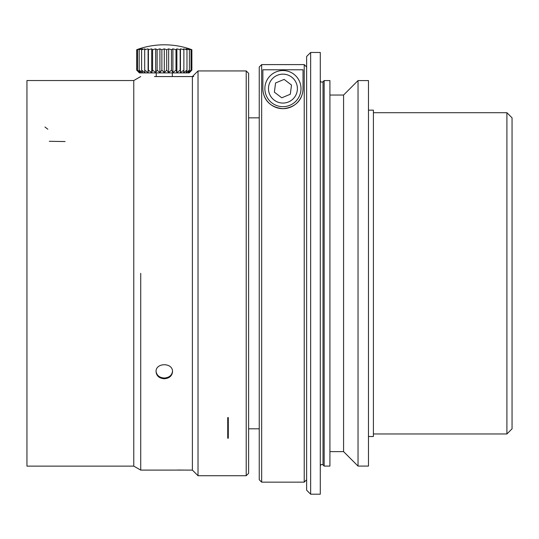 <?xml version="1.0" encoding="UTF-8"?>
<svg xmlns="http://www.w3.org/2000/svg" width="539" height="539" viewBox="0 0 539 539"><rect width="100%" height="100%" fill="white"/><g stroke="black" fill="none" stroke-linecap="round" stroke-linejoin="round"><path stroke-width="0.81" d="M284.147 79.408L275.577 82.966L274.371 92.156L281.735 97.802L290.299 94.251L291.505 85.054L284.147 79.408M299.63 81.685A18.07 18.07 0 0 1 280.59 106.52A18.07 18.07 0 0 1 268.597 77.609A18.07 18.07 0 0 1 299.63 81.685M320.287 273.327L320.287 52.465L310.646 52.465L310.646 494.196L320.287 494.196L320.287 273.327M303.019 88.605C303.033 94.797 299.832 107.099 282.968 108.683C266.05 107.126 262.864 94.824 262.864 88.605A20.078 20.078 0 0 0 282.941 108.683A20.078 20.078 0 0 0 303.019 88.605L303.019 69.774L262.864 69.774L262.864 88.605M310.646 494.196L306.63 490.18L306.63 56.48L310.646 52.465M259.246 67.011L261.658 64.599L259.246 67.011L259.246 479.737L261.658 482.149L304.225 482.149L304.225 64.599L306.63 67.011L304.225 64.599L261.658 64.599L261.658 482.149M261.658 64.599L304.225 64.599M259.246 117.839L248.62 117.839M246.208 70.939L248.62 73.344L248.62 473.309L246.208 475.721L198.022 475.721L198.022 70.939L246.208 70.939L246.208 475.721M228.3 417.557L228.3 438.207L227.734 438.207L227.734 417.557L228.3 417.557M323.029 81.712L323.029 464.948L324.161 466.087L324.161 80.574L323.029 81.712C321.635 82.541 320.718 82.157 320.287 80.574M324.161 466.087L329.922 466.087L329.922 80.574L324.161 80.574M329.922 451.628L343.579 451.628L343.579 95.032L329.922 95.032M343.579 451.628L358.031 466.087L358.031 80.574L343.579 95.032M358.031 466.087L368.474 466.087L368.474 80.574L358.031 80.574M368.474 436.509L373.406 436.509L373.406 110.145L368.474 110.145M506.909 433.956L512.05 428.815L512.05 117.839L506.909 112.698L506.909 433.956L373.406 433.956M506.909 112.698L373.406 112.698M140.726 273.327L140.726 470.102L140.726 273.327M187.174 470.102L192.396 470.102L192.396 76.558L156.175 76.565M164.287 378.755C159.288 378.365 156.546 376.02 156.054 371.715C155.542 362.43 173.019 362.417 172.52 371.708C172.042 376.006 169.3 378.358 164.287 378.755M172.507 371.351C171.84 375.447 169.098 377.677 164.287 378.028C159.638 377.711 156.903 375.582 156.094 371.64M172.399 372.914L172.52 371.721M133.766 466.127L26.95 466.127L26.95 80.533L133.766 80.533L133.766 466.127L140.726 470.102L185.578 470.096M185.328 470.089L184.884 470.082M183.934 470.062L183.22 470.048M182.391 470.042L181.535 470.035M180.626 470.028L177.479 470.048M228.3 436.691L227.734 436.691M156.256 72.913L156.256 76.565M136.697 70.117L139.493 72.637L137.539 70.117L140.625 72.637L139.19 70.117L142.485 72.637L141.602 70.117L144.998 72.637L144.708 70.117L148.104 72.637L148.407 70.117L151.702 72.637L152.591 70.117L155.677 72.637L157.125 70.117L159.915 72.637L161.875 70.117L164.287 72.637L166.706 70.117L168.66 72.637L171.463 70.117L172.898 72.637L175.997 70.117L176.88 72.637L180.174 70.117L180.471 72.637L183.873 70.117L183.577 72.637L186.979 70.117L186.096 72.637L189.391 70.117L187.949 72.637L191.042 70.117L189.088 72.637L191.877 70.117L189.182 72.913L139.392 72.913L136.697 70.117L136.697 49.729L138.024 49.231M139.183 70.117L139.183 49.729A78.317 75.649 90 0 1 142.485 48.854L141.602 49.729A78.317 78.02 90 0 1 144.998 48.854L144.708 49.729A78.317 78.02 -90 0 1 148.104 48.854L148.407 49.729A78.317 75.649 -90 0 1 151.702 48.854L152.591 49.729A78.317 70.98 -90 0 1 155.677 48.854L157.125 49.729A78.317 64.154 -90 0 1 159.915 48.854L161.875 49.729A78.317 55.376 -90 0 1 164.287 48.854L166.706 49.729A78.317 44.919 -90 0 1 168.66 48.854L171.463 49.729A78.317 33.095 -90 0 1 172.898 48.854L175.997 49.729A78.317 20.266 -90 0 1 176.88 48.854L180.174 49.729A78.317 6.825 -90 0 1 180.471 48.854L183.873 49.729A78.317 6.825 -90 0 0 183.577 48.854L186.979 49.729A78.317 20.266 -90 0 0 186.096 48.854L189.391 49.729A78.317 33.095 -90 0 0 187.949 48.854L191.042 49.729A78.317 44.919 -90 0 0 189.088 48.854L191.877 49.729A78.317 55.376 -90 0 0 189.465 48.854A80.318 80.318 0 0 0 164.287 44.804C155.677 44.818 147.288 46.165 139.109 48.854L136.697 49.729L139.493 48.854L137.539 49.729A78.317 70.98 90 0 1 140.625 48.854L139.19 49.729M141.595 70.117L141.595 49.729M144.701 70.117L144.701 49.729M148.104 72.637L148.104 48.854M148.4 70.117L148.4 49.729M151.702 72.637L151.702 48.854M152.584 70.117L152.584 49.729M155.677 72.637L155.677 48.854M157.118 70.117L157.118 49.729M159.915 72.637L159.915 48.854M161.875 70.117L161.875 49.729M164.287 72.637L164.287 48.854M166.699 70.117L166.699 49.729M168.66 72.637L168.66 48.854M171.456 70.117L171.456 49.729M172.898 72.637L172.898 48.854M175.99 70.117L175.99 49.729M176.88 72.637L176.88 48.854M180.174 70.117L180.174 49.729M180.471 72.637L180.471 48.854M183.873 70.117L183.873 49.729M186.979 70.117L186.979 49.729M189.391 70.117L189.391 49.729M191.042 70.117L191.042 49.729M191.877 70.117L191.877 49.729L191.877 70.117M137.533 70.117L137.533 49.729M296.295 83.067A14.459 14.459 0 0 0 271.467 79.812A14.459 14.459 0 0 0 281.055 102.942A14.459 14.459 0 0 0 296.295 83.067M65.098 141.555L49.305 141.292M47.836 129.219L44.966 127.015M323.029 464.948C321.635 464.119 320.718 464.497 320.287 466.087M306.63 479.737L304.225 482.149M259.246 428.815L248.62 428.815M156.054 76.558L154.45 76.558M198.022 475.721L192.396 470.102L185.652 470.102M192.396 76.558L198.022 70.939M172.318 72.913L172.318 76.565M164.287 44.804A80.318 80.318 0 0 0 139.109 48.854M140.726 470.102L173.524 470.102M174.124 76.558L193.73 76.558M133.766 80.533L140.726 76.558"/></g></svg>
